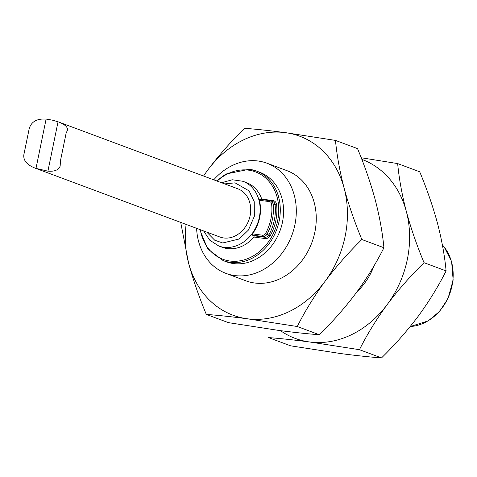 <?xml version="1.0" encoding="UTF-8"?>
<svg xmlns="http://www.w3.org/2000/svg" width="477" height="477" viewBox="0 0 477 477"><rect width="100%" height="100%" fill="white"/><g stroke="black" fill="none" stroke-linecap="round" stroke-linejoin="round"><path stroke-width="0.72" d="M226.378 261.784A47.76 39.424 -69.6 0 0 279.999 230.802A47.76 39.424 -69.6 0 0 259.738 172.28L256.447 171.052A47.76 39.424 110.4 0 1 276.708 229.574A47.76 39.424 110.4 0 1 223.087 260.555L226.378 261.784M196.602 228.322A58.778 48.523 -69.6 0 0 225.895 273.363A58.778 48.523 -69.6 0 0 291.894 235.233A58.778 48.523 -69.6 0 0 266.953 163.206A58.778 48.523 -69.6 0 0 258.182 161.023A58.778 48.523 -69.6 0 0 213.744 179.823M225.895 273.363L245.846 280.804A58.778 48.523 -69.6 0 0 311.845 242.668A58.778 48.523 -69.6 0 0 286.91 170.641L266.953 163.206M203.596 176.037A95.519 78.848 110.4 0 1 207.704 170.116A95.519 78.848 110.4 0 1 285.479 132.666A95.519 78.848 110.4 0 1 344.156 188.278A95.519 78.848 110.4 0 1 325.052 281.335A95.519 78.848 110.4 0 1 247.277 318.779A95.519 78.848 110.4 0 1 188.6 263.167A95.519 78.848 110.4 0 1 186.102 224.411M180.723 222.407L188.6 263.167C193.221 280.094 199.124 297.177 206.302 314.403C218.251 315.309 231.911 316.764 247.277 318.779L297.272 326.512C304.922 311.26 314.182 296.199 325.052 281.335C336.184 266.565 348.448 252.625 361.858 239.514C354.679 222.282 348.776 205.205 344.156 188.278C339.791 171.446 336.899 155.49 335.474 140.405L285.479 132.666C270.113 130.656 256.459 129.195 244.504 128.295C231.101 141.407 218.83 155.347 207.704 170.116M361.858 239.514L383.925 247.736C376.275 262.994 367.016 278.055 356.146 292.92C345.014 307.689 332.749 321.629 319.34 334.741L297.272 326.512M319.34 334.741C307.391 333.84 293.731 332.38 278.365 330.364L228.37 322.631L206.302 314.403M335.474 140.405L357.541 148.627C364.72 165.859 370.623 182.935 375.244 199.863C379.609 216.695 382.5 232.657 383.925 247.736M357.023 291.727A58.778 48.523 -69.6 0 0 374.04 265.79M361.822 159.36A95.519 78.848 110.4 0 1 406.332 211.454A95.519 78.848 110.4 0 1 387.235 304.511A95.519 78.848 110.4 0 1 309.454 341.955A95.519 78.848 110.4 0 1 280.452 330.639M424.041 262.69L446.102 270.912C438.452 286.17 429.193 301.231 418.323 316.096C407.197 330.865 394.926 344.805 381.517 357.917C369.568 357.017 355.908 355.556 340.542 353.54L290.547 345.807L268.485 337.579C280.434 338.479 294.088 339.94 309.454 341.955L359.455 349.689C367.099 334.437 376.359 319.375 387.235 304.511C398.361 289.736 410.631 275.801 424.041 262.69C416.856 245.458 410.959 228.382 406.332 211.454C401.968 194.622 399.076 178.666 397.657 163.581L361.196 157.744M381.517 357.917L359.455 349.689M397.657 163.581L419.718 171.803C426.903 189.035 432.8 206.112 437.427 223.039C441.791 239.871 444.683 255.833 446.102 270.912M46.108 119.083C36.783 118.469 31.13 121.754 29.151 128.927L23.85 154.739C23.158 160.636 27.201 165.203 35.978 168.453L46.108 119.083L52.375 120.144L58.045 121.79L237.868 188.814A25.716 21.226 -69.6 0 1 248.779 220.326A25.716 21.226 -69.6 0 1 219.903 237.009L35.459 168.262L47.915 171.154C54.497 171.702 58.576 170.033 60.144 166.163L60.507 160.54L66.094 133.31L67.633 129.69C67.46 126.715 64.264 124.08 58.045 121.79L47.915 171.154M261.527 200.03L261.736 199.082A34.535 28.507 -69.6 0 0 246.388 182.578L242.888 181.278L232.329 179.769L221.561 182.739M203.601 230.928L209.791 240.217L218.77 245.995L222.264 247.295A34.535 28.507 -69.6 0 0 253.943 237.057L254.181 235.823L252.255 235.107L252.44 233.867A34.535 28.507 -69.6 0 0 259.339 200.257L259.601 199.314L270.161 200.722M252.44 233.867L262.6 235.221A3.291 2.713 -69.6 0 0 265.552 233.503A42.232 34.863 -69.6 0 0 271.61 204.001A3.291 2.713 -69.6 0 0 269.499 201.61A1.121 0.62 -82.4 0 1 270.238 200.722L259.601 199.314M249.316 169.275A47.76 39.424 110.4 0 1 256.447 171.052L249.238 169.257L225.895 174.039L216.558 180.872M410.214 326.524A47.026 38.816 -69.6 0 0 449.262 295.042A47.026 38.816 -69.6 0 0 442.382 244.969M224.673 183.895L235.054 182.846L249.095 190.889L254.247 201.753L254.336 216.296L248.439 230.045L239.221 238.995L222.711 242.972L214.698 240.193L206.708 232.09M218.758 245.989A34.535 28.507 -69.6 0 0 223.922 247.277A34.535 28.507 -69.6 0 0 252.798 232.693A34.535 28.507 -69.6 0 0 258.242 197.776A34.535 28.507 -69.6 0 0 242.972 181.308M254.181 235.823L264.89 237.248A4.406 3.637 -69.6 0 0 267.824 236.246A4.406 3.637 -69.6 0 0 268.855 234.946A43.353 35.787 -69.6 0 0 275.068 204.663L273.142 203.947A43.353 35.787 110.4 0 1 266.929 234.231L270.226 235.674A5.527 4.561 110.4 0 1 268.933 237.302A5.527 4.561 110.4 0 1 265.26 238.56L253.943 237.057M265.552 233.503L266.929 234.231A4.406 3.637 110.4 0 1 262.97 236.532L264.89 237.248A1.121 0.62 97.6 0 1 265.26 238.56M262.6 235.221A1.121 0.62 97.6 0 0 262.97 236.532L252.255 235.107M261.736 199.082L273.053 200.59A5.527 4.561 110.4 0 1 276.6 204.609A1.121 0.334 -6.6 0 1 275.068 204.663A4.406 3.637 -69.6 0 0 272.898 201.622L270.972 200.906A4.406 3.637 110.4 0 1 273.142 203.947A1.121 0.334 -6.6 0 0 271.61 204.001M270.316 200.739A4.406 3.637 110.4 0 1 270.972 200.906L270.238 200.722A1.121 0.62 -82.4 0 1 270.316 200.739M200.292 229.699A46.639 38.5 -69.6 0 0 240.998 260.633A46.639 38.5 -69.6 0 0 278.574 214.221A46.639 38.5 -69.6 0 0 248.499 170.146A46.639 38.5 -69.6 0 0 217.142 181.087M276.6 204.609A44.468 36.711 110.4 0 1 270.226 235.674M269.499 201.61L259.339 200.257M273.053 200.59A1.121 0.62 -82.4 0 1 272.474 201.461M442.37 244.886L444.129 246.895L451.612 261.581L453.15 280.088L447.963 298.674L439.52 311.463L428.239 320.89L410.184 326.56M60.501 160.54L66.094 133.31M223.087 260.555L207.674 248.916L199.672 229.467"/></g></svg>
